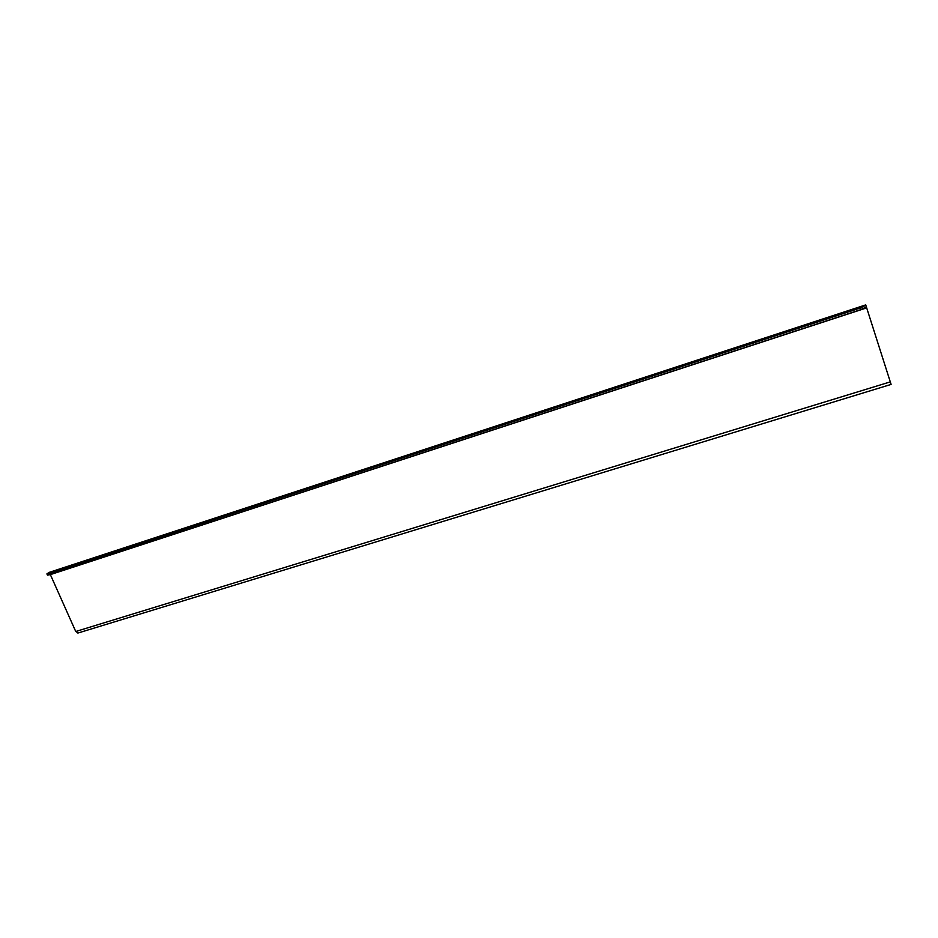 <?xml version="1.0" encoding="UTF-8"?>
<svg xmlns="http://www.w3.org/2000/svg" width="938" height="938" viewBox="0 0 938 938"><rect width="100%" height="100%" fill="white"/><g stroke="black" fill="none" stroke-linecap="round" stroke-linejoin="round"><path stroke-width="1.41" d="M78.171 632.904L75.743 631.497L50.359 574.619L866.689 307.887L891.1 384.416L865.727 304.897L866.349 306.878L860.826 309.634L49.421 574.795L47.451 575.123L46.9 573.892L48.87 573.552L49.421 574.795M890.948 383.865L890.397 382.212M866.689 307.887L866.349 306.878M46.9 573.892L49.046 572.461M860.826 309.634L860.31 308.016L48.87 573.552M860.31 308.016L865.833 305.272M75.743 631.497L890.279 381.895M48.788 572.508L865.727 304.897L48.553 572.614M891.1 384.416L77.854 633.068"/></g></svg>
